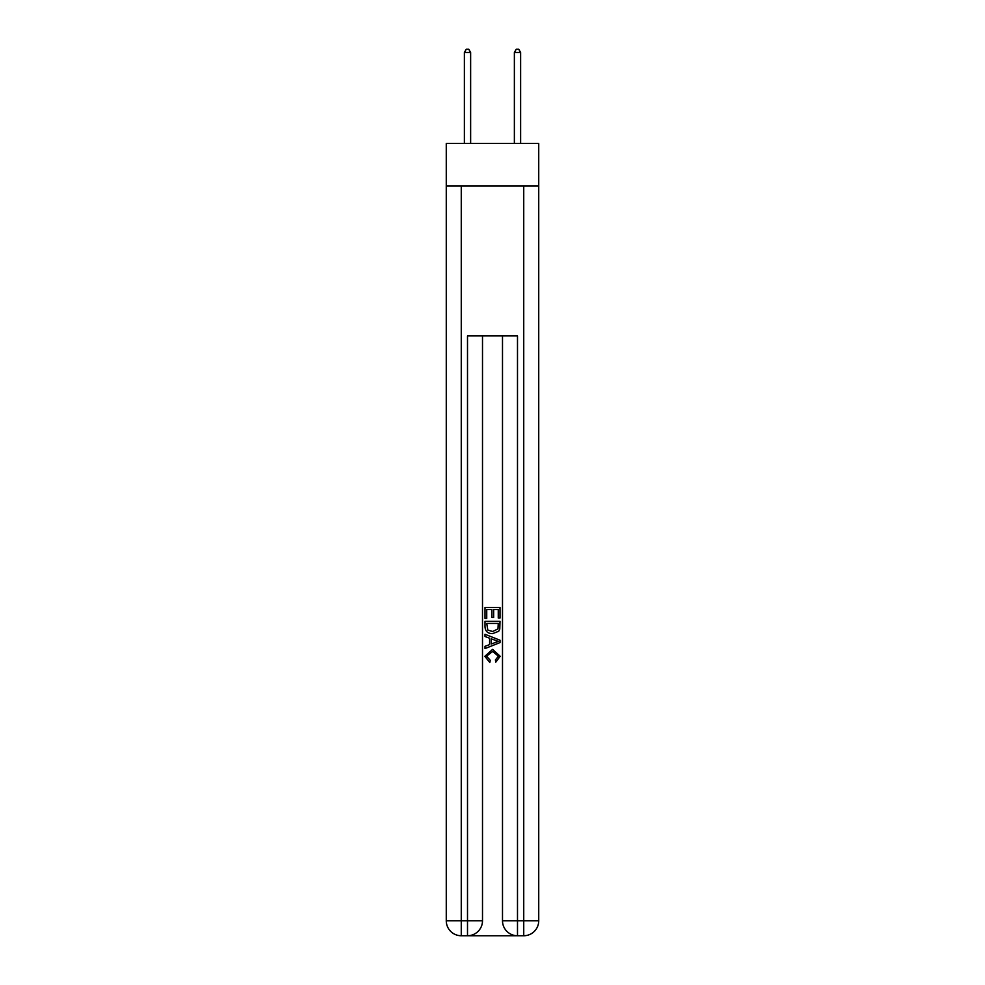 <?xml version="1.0" encoding="UTF-8"?>
<svg xmlns="http://www.w3.org/2000/svg" width="985" height="985" viewBox="0 0 985 985"><rect width="100%" height="100%" fill="white"/><g stroke="black" fill="none" stroke-linecap="round" stroke-linejoin="round"><path stroke-width="1.48" d="M538.733 185.956L538.733 143.478L446.267 143.478L446.267 185.956L538.733 185.956L538.733 920.753L523.737 920.753L523.737 185.956M468.626 935.75L516.374 935.75M517.494 935.75L517.494 920.753L502.498 920.753A14.997 14.997 0 0 0 517.494 935.75L523.737 935.75L523.737 920.753L517.494 920.753L517.494 335.922L467.506 335.922L467.506 920.753L446.267 920.753L446.267 185.956M482.502 335.922L482.502 920.753A14.997 14.997 0 0 1 467.506 935.75L461.263 935.75A14.997 14.997 0 0 1 446.267 920.753M502.498 920.753L502.498 335.922M523.737 935.75A14.997 14.997 0 0 0 538.733 920.753M485.002 618.432L485.002 607.474L499.998 607.474L499.998 618.051L498.262 618.051L498.262 609.592L493.657 609.592L493.657 617.472L491.921 617.472L491.921 609.592L486.738 609.592L486.738 618.432L485.002 618.432M485.002 626.694L485.002 621.313L499.998 621.313L499.777 629.095L498.706 631.274L492.586 633.626C487.784 633.638 485.26 631.336 485.002 626.694M486.738 623.431L487.797 630.068L492.611 631.508L497.954 628.947L498.262 623.431L486.738 623.431M485.002 636.507L485.002 634.266L499.998 640.213L499.998 642.602L485.002 648.561L485.002 646.308L489.619 644.609L489.619 638.218L485.002 636.507M495.492 640.385L491.343 638.846L491.343 643.968L498.262 641.407L495.492 640.385M486.541 656.145L490.296 660.344L489.804 662.462L484.805 656.342L492.611 649.386L500.195 656.293L495.837 662.08L495.381 659.962L498.459 656.195L492.623 651.504L486.541 656.145M470.633 143.478L470.633 52.5L464.378 52.5L464.378 143.478M464.378 52.5L466.262 49.25L468.762 49.25L470.633 52.5M520.622 143.478L520.622 52.5L514.367 52.5L514.367 143.478M514.367 52.5L516.238 49.25L518.738 49.25L520.622 52.5M461.263 185.956L461.263 935.75M482.502 920.753L467.506 920.753L467.506 935.75"/></g></svg>
